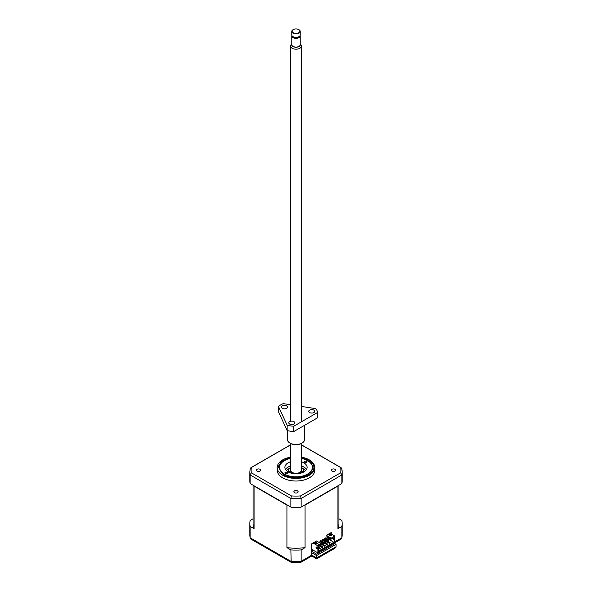 <?xml version="1.0" encoding="UTF-8"?>
<svg xmlns="http://www.w3.org/2000/svg" width="592" height="592" viewBox="0 0 592 592"><rect width="100%" height="100%" fill="white"/><g stroke="black" fill="none" stroke-linecap="round" stroke-linejoin="round"><path stroke-width="0.89" d="M301.432 457.165A18.811 10.856 180 0 1 309.298 459.88A18.811 10.856 180 0 1 314.811 467.562A18.811 10.856 180 0 1 303.2 477.596A18.811 10.856 180 0 1 282.702 475.243A18.811 10.856 180 0 1 277.189 467.562A18.811 10.856 180 0 1 290.568 457.165M314.811 467.562L314.811 470.166A18.811 10.856 180 0 1 303.2 480.201A18.811 10.856 180 0 1 282.702 477.848A18.811 10.856 180 0 1 277.189 470.166L277.189 467.562M294.49 492.677A2.139 1.236 180 0 1 293.861 491.804A2.139 1.236 180 0 1 295.179 490.664A2.139 1.236 180 0 1 297.51 490.931A2.139 1.236 180 0 1 298.139 491.804A2.139 1.236 180 0 1 296.821 492.944A2.139 1.236 180 0 1 294.49 492.677M331.964 471.04A2.139 1.236 180 0 1 331.342 470.166A2.139 1.236 180 0 1 332.66 469.027A2.139 1.236 180 0 1 334.991 469.293A2.139 1.236 180 0 1 335.612 470.166A2.139 1.236 180 0 1 334.295 471.306A2.139 1.236 180 0 1 331.964 471.04M257.009 471.04A2.139 1.236 180 0 1 256.388 470.166A2.139 1.236 180 0 1 257.705 469.027A2.139 1.236 180 0 1 260.036 469.293A2.139 1.236 180 0 1 260.658 470.166A2.139 1.236 180 0 1 259.34 471.306A2.139 1.236 180 0 1 257.009 471.04M290.568 458.297A16.635 9.605 0 0 0 279.365 467.377A16.635 9.605 0 0 0 284.234 474.162A16.635 9.605 0 0 0 302.364 476.249A16.635 9.605 0 0 0 312.635 467.377A16.635 9.605 0 0 0 307.766 460.583A16.635 9.605 0 0 0 301.432 458.297M292.559 472.749A4.277 2.464 180 0 1 292.182 472.394M301.432 469.278A5.639 3.256 180 0 1 299.989 472.468A5.639 3.256 180 0 1 292.011 472.468L292.011 472.468A5.639 3.256 180 0 1 290.568 469.278M303.082 472.32A7.696 4.44 0 0 0 303.696 470.588A7.696 4.44 0 0 0 301.439 467.443A7.178 4.144 180 0 1 301.136 473.067M302.83 468.538A10.256 5.92 180 0 1 303.252 468.768A10.256 5.92 180 0 1 305.494 470.714M286.506 470.714A10.256 5.92 180 0 1 289.17 468.538M290.864 473.067A7.178 4.144 180 0 1 290.568 467.451L290.568 467.436A7.696 4.44 0 0 0 290.561 467.443A7.696 4.44 0 0 0 288.304 470.588A7.696 4.44 0 0 0 288.918 472.32M299.818 472.394A4.277 2.464 180 0 1 299.441 472.749M312.48 549.761L312.324 550.442L312.887 550.767L313.508 550.353M312.887 550.767L313.042 550.086M329.7 543.123L326.074 541.029L326.621 540.718L330.247 542.812L329.7 543.545L330.247 542.812M318.577 547.245L320.575 548.399L320.028 548.71L318.274 547.696M319.665 545.084L322.988 547.001L322.448 547.311L319.125 545.395M321.449 543.7L325.408 545.602L324.867 545.92L321.508 543.981M327.28 544.522L323.654 542.427L324.201 542.117L327.827 544.211L327.28 544.943L327.827 544.211M301.432 444.895L340.644 467.539A44.881 25.907 180 0 1 340.644 472.793L300.558 495.941A44.881 25.907 180 0 1 291.442 495.941L251.356 472.793A44.881 25.907 180 0 1 251.356 467.539L290.568 444.895M291.442 495.941L290.857 498.464L290.857 507.055L250.12 483.538L250.12 474.947L251.356 472.793M311.777 549.354L317.882 552.884L319.088 552.181L319.088 551.626L333.599 543.249L333.599 543.804L333.118 543.53M326.584 541.747L329.7 543.545M317.911 547.911L320.028 549.132L320.575 548.399M320.028 548.71L320.028 549.132M319.332 545.935L322.448 547.733L322.988 547.001M322.448 547.311L322.448 547.733M321.752 544.536L324.867 546.335L325.408 545.602M324.867 545.92L324.867 546.335M324.172 543.145L327.28 544.943M333.599 543.804L334.806 543.108L334.806 539.201L334.11 539.601L334.11 542.672L333.873 542.257L318.577 551.085M334.11 542.672L318.577 551.64L318.577 548.569L316.735 547.26M312.08 549.531L312.08 550.789A4.277 2.464 0 0 0 311.777 550.493M312.502 550.545L312.08 550.789M300.558 495.941L301.143 498.464A46.161 26.655 180 0 1 290.857 498.464L250.12 474.947A46.161 26.655 180 0 1 249.839 471.979L250.157 468.694M340.644 472.793L341.88 474.947L341.88 483.538L301.143 507.055L301.143 498.464L341.88 474.947A46.161 26.655 180 0 0 342.161 471.979L341.843 468.694M341.88 483.538L341.932 483.501A46.161 26.655 180 0 0 342.161 480.845L342.161 471.979A46.161 26.655 180 0 0 341.88 469.012L341.155 467.732L301.432 444.792M250.12 469.012L250.845 467.732L290.568 444.792M330.817 538.92L327.25 536.863L327.25 537.558L330.817 539.615L331.424 538.572L326.347 535.915L326.347 535.36L331.18 538.15L334.806 536.056L329.973 533.266L326.347 535.36M318.725 545.898L318.725 546.601L319.332 545.55L318.577 545.817M316.461 543.893L315.529 543.634M328.405 540.318L324.838 538.254L324.838 538.957L328.405 541.014L329.004 539.971L325.437 537.906L324.838 538.254M325.985 541.71L322.418 539.652L322.418 540.348L325.985 542.413L326.584 541.362L323.017 539.305L322.418 539.652M323.565 543.108L319.998 541.051L319.998 541.747L323.565 543.804L324.172 542.76L320.605 540.703L319.998 541.051M321.145 544.507L321.145 545.202L321.752 544.159L320.908 544.366M321.752 544.159L316.676 540.947L313.05 543.042L317.882 545.831L317.882 547.926L318.577 547.526L318.577 545.706L321.508 544.018M333.873 536.877L334.11 538.557L334.806 538.15L334.806 536.056M334.11 538.557L332.541 537.647M334.806 539.201L332.963 538.135L332.267 538.535L334.11 539.601M332.267 537.802L332.267 538.535M327.554 537.736L326.347 538.431M325.134 539.127L323.928 539.83M322.721 540.526L321.508 541.221M320.302 541.924L319.332 542.479M327.798 537.876L326.584 538.572M325.378 539.268L324.172 539.971M322.958 540.666L321.752 541.362M320.546 542.065L319.576 542.62M324.564 542.324L325.2 541.954M326.984 540.925L327.613 540.563M328.826 539.86L329.278 538.727M319.724 545.114L320.361 544.751M322.144 543.722L322.781 543.352M333.873 542.257L329.278 539.601M319.266 544.337L318.37 544.196M317.882 552.884L317.882 548.969L318.577 548.569M317.882 548.969L316.039 547.911L316.735 547.504M316.039 547.911L316.039 546.86L317.882 547.926M331.601 545.513L330.639 544.958M301.143 507.055L300.603 507.366A46.161 26.655 180 0 1 291.397 507.366L290.857 507.055M250.12 483.538L250.068 483.501A46.161 26.655 180 0 1 249.839 480.845L249.839 471.979M300.795 562.356L301.143 561.29A46.161 26.655 180 0 1 290.857 561.29L250.12 537.773L250.12 526.392L254.057 528.663L254.057 486.084A42.913 24.775 180 0 1 253.931 485.729L287.534 505.139A42.913 24.775 180 0 1 286.928 505.065L286.928 547.644L290.857 549.909L291.205 562.356L300.795 562.356L311.777 556.014L316.616 558.811L335.013 548.185L336.078 546.705L316.616 557.938C316.616 559.07 316.616 559.07 316.616 557.938C316.616 559.07 316.616 559.07 316.616 557.938L311.777 555.148C311.777 556.28 311.777 556.28 311.777 555.148L301.143 561.29L301.143 549.909A46.161 26.655 180 0 1 290.857 549.909M311.777 551.381L316.616 554.171L333.659 544.329L332.689 543.774M330.817 539.615L331.424 538.572M328.405 541.014L329.004 539.971M325.985 542.413L326.584 541.362M323.565 543.804L324.172 542.76M321.145 545.202L320.302 544.714M334.11 536.737L331.18 538.15M329.522 533.843L331.698 535.101L330.484 535.797L328.308 534.539L329.522 533.843L329.522 534.398L331.209 535.375M328.797 534.82L329.522 534.398M329.278 535.101L329.278 534.539M317.43 543.338L316.217 544.033L314.041 542.775L315.255 542.08L317.43 543.338M314.53 543.056L315.255 542.08M315.255 542.635L316.949 543.611M318.296 544.048L319.458 544.226L318.607 544.714L318.296 544.048M317.882 545.831L321.508 543.737M313.05 543.042L311.777 543.774L311.777 555.148M331.239 533.999L331.239 532.534L329.973 533.266M301.143 549.909L305.072 547.644L305.072 505.065A42.913 24.775 180 0 1 304.466 505.139L338.069 485.729A42.913 24.775 180 0 1 337.943 486.084L337.943 528.663L341.88 526.392L341.88 537.773L341.155 539.053L334.806 542.716M254.057 486.084L286.928 505.065M334.384 543.352L336.078 544.329L316.616 555.57L311.777 552.773M327.309 537.595L326.103 538.291M324.897 538.994L323.683 539.689M322.477 540.385L321.271 541.081M320.057 541.784L319.095 542.339M316.912 543.597L316.431 543.878M286.928 547.644A42.913 24.775 0 0 0 305.072 547.644M305.072 505.065L337.943 486.084M338.913 518.747L341.88 520.457A46.161 26.655 180 0 1 342.161 523.424A46.161 26.655 180 0 1 341.88 526.392M337.943 528.663A42.913 24.775 0 0 0 338.913 523.424L338.913 485.248M253.087 518.747L250.12 520.457A46.161 26.655 180 0 0 249.839 523.424L249.839 534.805A46.161 26.655 180 0 0 250.12 537.773L250.845 539.053L291.205 562.356M250.12 526.392A46.161 26.655 180 0 1 249.839 523.424M253.087 485.248L253.087 523.424A42.913 24.775 0 0 0 254.057 528.663M316.616 555.57L316.616 557.938M336.078 544.329L336.078 546.705M300.225 43.83L300.958 44.777A5.432 3.138 180 0 1 301.432 46.05A5.432 3.138 180 0 1 298.079 48.951A5.432 3.138 180 0 1 292.159 48.27A5.432 3.138 180 0 1 290.568 46.05A5.432 3.138 180 0 1 291.042 44.777L291.775 43.83M292.159 472.379A5.432 3.138 0 0 0 298.079 473.06A5.432 3.138 0 0 0 301.432 470.166L301.432 443.438A7.696 4.44 180 0 1 290.561 443.43L290.568 470.166A5.432 3.138 0 0 0 292.159 472.379M300.225 43.867A4.44 2.568 180 0 1 298.316 46.842A4.44 2.568 180 0 1 292.862 46.472A4.44 2.568 180 0 1 291.775 43.867M300.137 35.402A4.225 2.442 180 0 1 300.225 35.89A4.225 2.442 180 0 1 297.621 38.147A4.225 2.442 180 0 1 293.01 37.614A4.225 2.442 180 0 1 291.775 35.89A4.225 2.442 180 0 1 291.863 35.402M300.225 35.89L300.225 44.659A4.225 2.442 180 0 1 297.621 46.909A4.225 2.442 180 0 1 293.01 46.383A4.225 2.442 180 0 1 291.775 44.659L291.775 35.89M300.107 35.498L300.107 35.89A4.107 2.368 180 0 1 297.569 38.08A4.107 2.368 180 0 1 293.099 37.562A4.107 2.368 180 0 1 291.893 35.89L291.893 35.498M298.99 29.741L298.745 29.6A3.885 2.242 180 0 1 298.745 32.775A3.885 2.242 180 0 1 293.255 32.775A3.885 2.242 180 0 1 293.255 29.6A3.885 2.242 180 0 1 298.745 29.6L298.99 29.741A4.225 2.442 180 0 1 300.225 31.465A4.225 2.442 180 0 1 297.621 33.722A4.225 2.442 180 0 1 293.01 33.189A4.225 2.442 180 0 1 291.775 31.465A4.225 2.442 180 0 1 293.01 29.741A4.225 2.442 180 0 1 293.136 29.667M300.225 31.465L300.225 34.913A4.225 2.442 180 0 1 297.621 37.17A4.225 2.442 180 0 1 293.01 36.637A4.225 2.442 180 0 1 291.775 34.913L291.775 31.465M301.432 461.775A11.115 6.416 180 0 1 303.859 462.84A11.115 6.416 180 0 1 307.115 467.377A11.115 6.416 180 0 1 300.255 473.304A11.115 6.416 180 0 1 288.141 471.913A11.115 6.416 180 0 1 284.885 467.377A11.115 6.416 180 0 1 290.568 461.775M306.508 469.471A11.115 6.416 0 0 0 303.859 467.029A11.115 6.416 0 0 0 301.432 465.963M290.568 465.963A11.115 6.416 0 0 0 285.492 469.471M285.292 473.408A1.28 0.74 180 0 1 284.915 472.882A1.28 0.74 180 0 1 285.707 472.194A1.28 0.74 180 0 1 287.105 472.357A1.28 0.74 180 0 1 287.475 472.882A1.28 0.74 180 0 1 286.683 473.563A1.28 0.74 180 0 1 285.292 473.408M304.895 462.389A1.28 0.74 180 0 1 304.525 461.871A1.28 0.74 180 0 1 305.317 461.183A1.28 0.74 180 0 1 306.708 461.346A1.28 0.74 180 0 1 307.085 461.871A1.28 0.74 180 0 1 306.293 462.552A1.28 0.74 180 0 1 304.895 462.389M301.432 458.43A16.413 9.479 180 0 1 307.603 460.672L307.603 460.672A16.413 9.479 180 0 1 307.603 474.074A16.413 9.479 180 0 1 284.397 474.074A16.413 9.479 180 0 1 284.397 460.672A16.413 9.479 180 0 1 290.568 458.43M301.432 406.43L315.832 408.658A21.712 12.536 180 0 1 317.593 412.469L293.75 426.233A21.712 12.536 180 0 1 287.15 425.219L278.425 406.408A21.712 12.536 180 0 1 280.645 404.906A21.712 12.536 180 0 1 283.25 403.618L290.568 404.75M293.898 424.072A2.99 1.724 0 0 0 294.779 422.851A2.99 1.724 0 0 0 292.929 421.252A2.99 1.724 0 0 0 289.666 421.63A2.99 1.724 0 0 0 288.792 422.851A2.99 1.724 0 0 0 290.642 424.442A2.99 1.724 0 0 0 293.898 424.072M286.602 408.339A2.99 1.724 0 0 0 287.475 407.118A2.99 1.724 0 0 0 285.633 405.52A2.99 1.724 0 0 0 282.369 405.897A2.99 1.724 0 0 0 281.489 407.118A2.99 1.724 0 0 0 283.339 408.717A2.99 1.724 0 0 0 286.602 408.339M313.849 412.557A2.99 1.724 0 0 0 314.722 411.336A2.99 1.724 0 0 0 312.872 409.738A2.99 1.724 0 0 0 309.616 410.115A2.99 1.724 0 0 0 308.735 411.336A2.99 1.724 0 0 0 310.585 412.927A2.99 1.724 0 0 0 313.849 412.557M287.453 430.613L287.453 439.597A8.547 4.936 0 0 0 289.954 443.082A8.547 4.936 0 0 0 302.046 443.082L302.046 443.082A8.547 4.936 0 0 0 304.547 439.597L304.547 425.315M301.439 443.43L302.046 443.082L301.439 443.43M278.425 406.408L278.425 411.721L287.15 430.532L287.15 425.219M287.15 430.532A21.712 12.536 0 0 0 293.75 431.553L293.75 426.233M293.75 431.553L317.593 417.782L317.593 412.469M301.432 457.498L308.691 460.043C312.916 461.893 317.919 469.182 308.691 474.703C299.123 480.031 286.506 477.145 283.309 474.703L278.085 466.725L281.725 461.094L290.568 457.498M288.304 470.81L287.749 471.669M304.251 471.669L303.696 470.81M342.161 523.424L342.161 534.805A46.161 26.655 180 0 1 341.88 537.773L334.806 541.85M303.696 472.002L303.696 470.588M288.304 472.002L288.304 470.588M250.157 538.091L249.839 534.805M342.161 534.805L341.85 538.091M301.432 46.05L301.432 421.8M290.568 46.05L290.568 421.267M290.561 443.43L289.954 443.082"/></g></svg>
